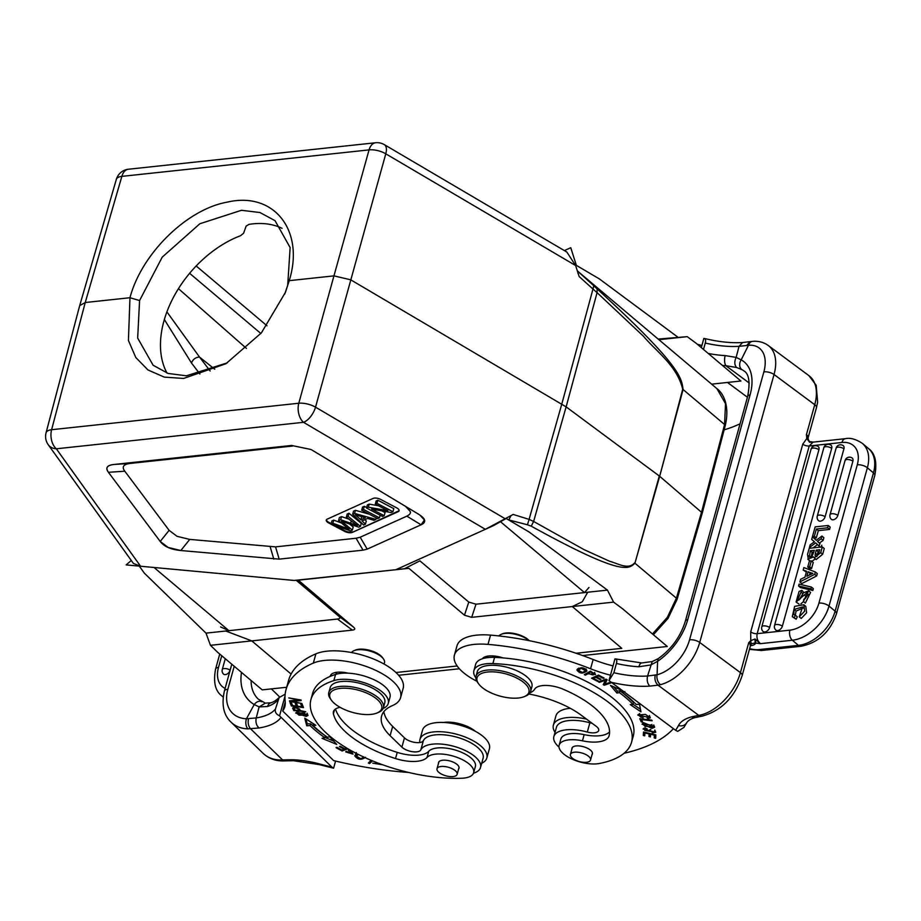 <?xml version="1.0" encoding="UTF-8"?>
<svg xmlns="http://www.w3.org/2000/svg" width="921" height="921" viewBox="0 0 921 921"><rect width="100%" height="100%" fill="white"/><g stroke="black" fill="none" stroke-linecap="round" stroke-linejoin="round"><path stroke-width="1.38" d="M508.484 519.858L527.445 524.786L529.091 519.386L513.193 514.436L485.344 529.31L396.329 569.512L408.901 568.338L297.92 580.218L353.503 627.097C355.46 628.79 355.092 629.791 352.375 630.114L251.79 640.889L291.117 674.057M140.579 566.242L56.319 448.792A14.16 11.328 144.3 0 1 48.237 444.705L133.418 563.445L140.579 566.242L294.11 580.46L408.901 568.338L464.483 615.216L408.901 568.338L294.121 580.449L126.142 564.907L131.3 560.486M417.973 513.849L312.484 450.357L417.973 513.849C425.732 518.511 426.768 522.161 421.093 524.797L367.191 549.135L363.058 550.159L279.167 559.139L180.85 550.528C170.938 549.584 164.065 546.556 160.219 541.456L108.413 472.289C105.098 467.868 107.043 465.243 114.25 464.449L291.566 445.453L310.964 449.494L291.566 445.453L292.636 446.029L130.655 463.378C123.449 464.184 121.503 466.797 124.819 471.218L169.107 530.335L177.039 536.321L189.726 539.407L275.552 546.867L356.059 538.244L360.192 537.219L406.84 516.151C409.81 514.666 410.927 513.066 410.19 511.351L405.516 506.343L410.19 511.351C410.927 513.066 409.81 514.666 406.84 516.151L360.192 537.219L356.059 538.244L363.058 550.159L279.167 559.139L180.85 550.528L168.163 547.454L160.219 541.456L108.413 472.289C105.247 467.707 107.193 465.093 114.25 464.449L291.566 445.453L292.636 446.029L130.655 463.378C123.449 464.184 121.503 466.797 124.819 471.218L169.107 530.335L177.039 536.321L189.726 539.407L275.552 546.867L356.059 538.244L363.058 550.159L367.191 549.135L421.093 524.797L424.443 519.997L419.792 515.012M312.484 450.357L310.964 449.494L312.484 450.357M350.959 532.729A5.664 2.418 -164.5 0 0 352.283 532.407L398.206 511.662A5.664 2.418 -164.5 0 0 399.104 510.775A5.664 2.418 -164.5 0 0 396.709 507.874L380.718 499.447A5.664 2.418 -164.5 0 0 373.097 498.422L327.162 519.156A5.664 2.418 -164.5 0 0 326.264 520.054A5.664 2.418 -164.5 0 0 328.67 522.955L344.65 531.382A5.664 2.418 -164.5 0 0 350.959 532.729A5.664 2.418 -164.5 0 0 352.283 532.407L398.206 511.662A5.664 2.418 -164.5 0 0 399.104 510.775A5.664 2.418 -164.5 0 0 396.709 507.874L380.718 499.447A5.664 2.418 -164.5 0 0 373.097 498.422L327.162 519.156A5.664 2.418 -164.5 0 0 326.264 520.054A5.664 2.418 -164.5 0 0 328.67 522.955L344.65 531.382A5.664 2.418 -164.5 0 0 350.959 532.729M351.131 532.119A5.664 2.418 15.5 0 1 344.822 530.761L334.104 525.108L344.822 530.761A5.664 2.418 15.5 0 0 351.131 532.119A5.664 2.418 15.5 0 0 352.455 531.785A5.664 2.418 15.5 0 1 351.131 532.119M331.18 523.565L328.843 522.334A5.664 2.418 15.5 0 1 326.402 519.755A5.664 2.418 15.5 0 0 328.843 522.334L328.67 522.955L328.843 522.334L331.18 523.565M399.138 510.453A5.664 2.418 15.5 0 1 398.379 511.051L352.283 532.407L398.379 511.051A5.664 2.418 15.5 0 0 399.138 510.453M366.65 507.552L364.313 506.32L362.552 507.114L361.7 510.199L363.45 509.405L379.429 517.832L377.679 518.627L361.7 510.199L363.45 509.405L379.429 517.832L377.679 518.627L361.7 510.199L362.552 507.114L364.313 506.32L363.45 509.405L364.313 506.32L366.65 507.552M366.293 521.067L364.831 519.686L366.293 521.067L365.43 524.153L363.565 524.993L352.674 514.263L354.573 513.411L375.975 519.398L373.984 520.296L367.594 518.442L362.045 520.941L365.43 524.153L363.565 524.993L352.674 514.263L354.573 513.411L375.975 519.398L373.984 520.296L367.594 518.442L362.045 520.941L365.43 524.153L366.293 521.067M369.286 514.194L355.425 510.326L353.537 511.178L352.674 514.263L353.537 511.178L355.425 510.326L354.573 513.411L355.425 510.326L369.286 514.194M353.192 526.985L349.577 524.014L353.192 526.985L352.34 530.07L350.544 530.876L331.042 524.037L332.849 523.22L345.34 527.837A71.815 30.623 15.5 0 1 349.174 529.31L338.548 520.653L340.655 519.697L357.336 525.626L346.331 517.13L348.092 516.336L360.445 526.409L358.753 527.169L341.484 521.217L352.34 530.07L350.544 530.876L331.042 524.037L332.849 523.22L345.34 527.837A71.815 30.623 15.5 0 1 349.174 529.31L338.548 520.653L340.655 519.697L357.336 525.626L346.331 517.13L348.092 516.336L360.445 526.409L358.753 527.169L341.484 521.217L352.34 530.07L353.192 526.985M361.297 523.324L348.944 513.25L347.182 514.045L346.331 517.13L347.182 514.045L348.944 513.25L348.092 516.336L348.944 513.25L361.297 523.324L360.445 526.409L361.297 523.324M348.898 519.133L341.518 516.612L339.4 517.567L338.548 520.653L339.4 517.567L341.518 516.612L340.655 519.697L341.518 516.612L348.898 519.133M341.334 522.955L333.701 520.135L331.905 520.952L331.042 524.037L331.905 520.952L333.701 520.135L332.849 523.22L333.701 520.135L341.334 522.955M385.047 512.594L381.766 510.867L385.047 512.594L384.195 515.691L382.514 516.451L366.523 508.012L368.331 507.206L387.845 510.671L375.296 504.063L376.977 503.303L392.956 511.731L391.16 512.537L371.635 509.06L384.195 515.691L382.514 516.451L366.523 508.012L368.331 507.206L387.845 510.671L375.296 504.063L376.977 503.303L392.956 511.731L391.16 512.537L371.635 509.06L384.195 515.691L385.047 512.594M393.808 508.645L377.829 500.207L376.148 500.966L375.296 504.063L376.148 500.966L377.829 500.207L376.977 503.303L377.829 500.207L393.808 508.645L392.956 511.731L393.808 508.645M378.566 505.79L369.183 504.121L367.387 504.927L366.523 508.012L367.387 504.927L369.183 504.121L368.331 507.206L369.183 504.121L378.566 505.79M380.166 515.207L379.429 517.832L380.166 515.207M376.378 517.947L375.975 519.398L376.378 517.947M355.264 514.747L360.836 519.812L365.326 517.775L355.264 514.747L360.836 519.812L365.326 517.775L355.264 514.747M361.688 516.716L360.836 519.812L361.688 516.716M284.773 293.995L289.229 280.663L333.955 275.874L298.795 403.237A14.16 5.894 15.4 0 1 315.523 407.163L385.784 153.819A14.16 6.804 120.5 0 0 384.31 144.632L566.829 252.032L575.613 265.524L385.784 153.819A14.16 6.182 -164.4 0 0 369.056 149.893L333.955 275.874L350.694 279.8L566.127 406.863L597.084 292.636L592.974 289.044L593.746 285.717L577.352 270.901L657.939 338.882L577.766 271.258L578.054 273.664M575.613 265.524L579.159 276.553L592.974 289.044L561.81 404.02L529.091 519.386L533.627 521.47L531.256 526.179C622.803 576.673 628.548 569.074 634.937 563.203L676.405 598.19L667.276 617.415L652.471 633.993M287.743 284.681L290.127 247.553L275.045 220.683L259.964 212.532L241.475 210.287L199.857 223.745L162.234 257.132L139.578 300.545L129.976 297.725L128.422 340.482L135.767 357.486L147.982 369.966L164.272 377.115L183.567 378.45L225.91 363.737L261.391 332.872L285.406 292.394L289.229 280.663C304.874 230.434 273.917 191.119 227.119 202.16C186.422 209.401 141.304 254.277 129.976 297.725L85.25 302.514L121.86 176.371A14.16 6.067 -163.8 0 0 116.334 179.376L79.724 305.507M167.012 373.074A94.552 62.651 130.1 0 1 163.903 321.072A94.552 62.651 130.1 0 1 240.588 235.695L243.616 233.209L246.114 226.14L248.946 224.379A94.552 62.651 130.1 0 1 282.068 228.327M139.578 300.545L137.666 338.076L153.116 365.246L168.117 373.442L186.399 375.803L227.406 362.816M220.614 626.948L228.926 630.666L337.454 619.039C340.171 618.728 340.54 617.726 338.583 616.034L296.159 580.253L338.583 616.034C340.54 617.726 340.171 618.728 337.454 619.039L205.993 633.13L144.355 573.161L139.301 566.116M225.714 631.012L251.79 640.889M576.016 653.242L621.813 648.338L572.275 606.559L471.69 617.335L464.483 615.216L471.69 617.335L475.984 604.199L584.513 592.583L588.968 587.494M529.23 640.682A16.29 6.942 -164.5 0 0 527.134 638.829A16.29 6.942 -164.5 0 0 502.256 633.878L501.151 634.35A17.349 7.403 15.5 0 1 527.652 639.611A17.349 7.403 15.5 0 1 528.884 640.613M294.11 580.46L298.289 580.138L353.503 627.097C355.46 628.79 355.092 629.791 352.375 630.114L210.46 645.31L205.993 633.13M468.777 602.081L475.984 604.199L607.457 590.119L613.605 602.127L471.69 617.335L475.984 604.199L468.777 602.081L464.483 615.216L468.777 602.081L419.907 560.854L468.777 602.081M527.445 524.786L531.256 526.179M572.275 606.559L582.279 601.77L587.725 592.238M716.895 388.604L725.518 403.674L724.574 424.512L701.664 511.696L676.405 598.19A3.546 1.508 16.3 0 1 677.039 599.456L702.297 512.962L659.678 476.284L683.094 389.537A7.08 3.062 -164.9 0 0 682.726 389.238C676.958 365.614 656.869 352.098 643.376 336.165L597.084 292.636L597.073 288.86L593.746 285.717M682.714 389.261L659.678 476.284L634.937 563.203L659.298 475.984L566.127 406.863L533.627 521.47L584.156 549.676L609.783 561.338C617.818 563.399 628.329 570.203 634.557 562.915M597.073 288.86C681.172 366.086 681.505 377.909 683.094 389.537L724.574 424.512A3.546 1.508 -165.3 0 1 725.218 425.744C730.088 405.182 722.997 393.014 716.849 388.558M79.701 305.599L85.25 302.514L51.611 429.716L298.795 403.237A14.16 8.726 -96.1 0 0 303.516 422.313L485.344 529.31M214.743 369.194L199.569 357.129L166.897 311.874M210.161 370.99L199.569 357.129A7.08 5.733 -37.4 0 0 191.545 363.081L164.352 319.529M740.07 423.81A212.486 90.592 15.5 0 1 724.125 429.877M703.494 349.462L705.279 343.049C706.05 340.16 705.578 338.617 703.863 338.421L701.307 347.608M727.498 382.457L747.438 397.25M742.522 342.543L739.056 346.342L736.132 357.394L725.149 355.598A7.437 3.062 -86.8 0 0 725.863 365.706L736.627 367.502L741.831 369.574A7.437 5.894 118.3 0 1 741.175 359.869L736.132 357.394C734.221 361.619 734.394 364.992 736.627 367.502M705.279 343.049A63.388 27.031 15.5 0 0 739.056 346.342L746.632 345.502L750.131 341.668L742.43 342.543C730.963 343.199 718.276 341.841 704.404 338.456L703.863 338.421M813.174 442.126L809.536 442.264L806.819 438.488L808.108 438.396L806.428 434.654L806.819 438.488L802.755 444.21L750.707 631.898L750.753 640.671L748.727 642.708L751.156 643.744L750.753 640.671L754.99 638.99L755.105 642.996L751.156 643.744M803.193 570.041L806.612 571.25L804.977 577.156L800.625 579.286L799.9 581.911L801.846 583.557L816.662 575.97L817.307 573.622L815.361 571.976L803.883 567.578L803.193 570.041L806.37 572.125M852.892 461.202A4.605 1.969 -164.5 0 0 846.56 459.579A4.605 1.969 -164.5 0 0 845.064 460.535L830.028 514.724A4.605 4.605 0 0 0 831.156 519.156A4.593 3.039 130.1 0 0 833.16 519.789A4.593 3.039 130.1 0 0 834.863 519.202A4.593 3.039 -49.9 0 0 837.857 515.403L852.892 461.202A4.593 3.039 -49.9 0 0 853.019 460.592A4.593 3.039 -49.9 0 0 853.053 459.798A4.593 3.039 -49.9 0 0 852.961 459.257A4.593 3.039 -49.9 0 0 852.708 458.623A4.593 3.039 -49.9 0 0 852.075 457.944A4.593 3.039 -49.9 0 0 851.867 457.829M843.935 448.838A4.605 1.969 -164.5 0 0 837.603 447.215A4.605 1.969 -164.5 0 0 836.107 448.159L817.272 516.094A4.605 4.605 0 0 0 818.389 520.515A4.593 3.039 130.1 0 0 820.392 521.148A4.593 3.039 130.1 0 0 822.096 520.572A4.593 3.039 -49.9 0 0 825.101 516.762L843.935 448.838A4.593 3.039 -49.9 0 0 844.062 448.216A4.593 3.039 -49.9 0 0 844.097 447.422A4.593 3.039 -49.9 0 0 844.016 446.892A4.593 3.039 -49.9 0 0 843.763 446.259A4.593 3.039 -49.9 0 0 843.129 445.58A4.593 3.039 -49.9 0 0 842.922 445.453M831.686 448.366A4.605 1.969 -164.5 0 0 826.989 446.697A4.605 1.969 -164.5 0 0 823.846 447.698L774.538 625.497A4.605 4.605 0 0 0 775.666 629.929A4.593 3.039 130.1 0 0 777.669 630.563A4.593 3.039 130.1 0 0 779.373 629.976A4.593 3.039 -49.9 0 0 782.366 626.176L831.686 448.366A4.593 3.039 -49.9 0 0 831.813 447.756A4.593 3.039 -49.9 0 0 831.836 446.961A4.593 3.039 -49.9 0 0 831.755 446.432A4.593 3.039 -49.9 0 0 831.502 445.799A4.593 3.039 -49.9 0 0 830.869 445.119A4.593 3.039 -49.9 0 0 830.661 444.993M769.611 627.546A4.605 1.969 15.5 0 0 764.914 625.877A4.605 1.969 15.5 0 0 761.782 626.867A4.605 4.605 0 0 0 762.899 631.299A4.593 3.039 130.1 0 0 764.902 631.933A4.593 3.039 130.1 0 0 766.606 631.346A4.593 3.039 -49.9 0 0 769.611 627.546L818.919 449.736A4.593 3.039 -49.9 0 0 818.113 446.489A4.593 3.039 -49.9 0 0 817.894 446.363M816.294 537.91L814.452 538.106L812.506 536.459L814.348 536.264L816.294 537.91L818.308 530.646L816.363 529.011L827.611 527.802L829.556 529.437L818.308 530.646M829.556 529.437L830.201 527.123L828.255 525.477L815.166 526.881L812.506 536.459M820.035 543.609L818.09 541.974L820.035 543.609L819.402 543.045L823.109 540.42L823.858 537.703L821.912 536.057L816.271 540.293L812.414 536.793L816.34 540.236M814.44 541.778L811.677 539.441L814.452 541.767L810.192 544.829L809.444 547.511L815.638 542.86L820.197 547.132M817.445 544.61L813.059 547.903M821.774 545.232L821.279 547.016M798.565 585.952L800.51 587.598L812.84 590.511L813.347 588.68L811.401 587.034L799.083 584.11L798.565 585.952L810.894 588.864L812.84 590.511M805.092 598.708L808.373 594.195M803.388 601.471L805.334 603.105L810.572 592.468L808.626 590.833L803.388 601.471L803.86 599.26C807.51 596.555 808.373 594.321 806.416 592.56L807.28 593.285M799.002 600.043L802.467 594.402M803.722 592.364L801.857 590.315L797.528 599.997L800.084 599.007L803.377 592.825L808.626 590.833M806.923 592.733L796.089 602.012L799.048 604.118M800.89 603.854L803.515 601.574M814.256 557.907L816.202 559.542L822.683 554.235L824.26 548.548L822.315 546.913L820.738 552.6L814.256 557.907L813.634 556.883L807.775 559.151L810.031 561.016M811.85 561.326L815.373 558.851M795.237 615.619L796.066 611.095L803.308 607.975M799.255 616.805L801.201 618.452L806.623 612.799L805.783 606.386L803.837 604.74L804.678 611.153L799.255 616.805L802.628 606.916L794.121 609.46L793.764 614.595M792.279 616.702L796.158 619.223L797.31 616.851L795.364 615.216L794.213 617.588L792.279 616.702L794.639 606.352L803.837 604.74M811.608 568.441L809.697 568.648L807.752 567.014L809.663 566.806L811.608 568.441L813.255 562.512L811.309 560.877L809.398 561.085L807.752 567.014M755.105 642.996L760.481 643.652C757.488 641.131 756.383 637.804 757.177 633.671L789.896 630.16A28.332 18.777 130.1 0 0 818.942 603.094A7.437 3.166 15.5 0 1 828.624 605.742A7.437 3.166 15.5 0 1 829.015 606.053L835.105 611.187L873.453 472.899A35.769 23.704 -49.9 0 0 868.491 448.55L862.413 443.427A35.769 23.704 130.1 0 1 865.268 446.581A35.769 23.704 130.1 0 1 867.375 467.764L829.015 606.053A35.769 23.704 130.1 0 1 792.348 640.233A7.437 4.582 -96.1 0 1 789.896 630.16M801.028 646.277C818.297 642.777 830.097 631.944 836.441 613.8A7.437 3.166 15.5 0 0 835.105 611.187A35.769 23.704 -49.9 0 1 798.438 645.368L758.846 649.604A7.437 4.582 83.9 0 0 761.437 650.514L801.028 646.277A7.437 4.582 -96.1 0 1 798.438 645.368L792.348 640.233L760.481 643.652L754.99 638.99M755.669 639.646L755.6 642.996A11.685 4.985 -164.5 0 1 751.789 645.483L750.442 645.713M802.755 444.21A4.962 2.118 15.5 0 0 809.225 445.983L813.07 442.138L845.409 438.672A7.437 4.582 -96.1 0 0 841.944 442.483L809.225 445.983L757.177 633.671A4.962 2.118 -164.5 0 1 750.707 631.898M810.434 442.184L811.251 442.356M809.536 442.264L810.756 442.299M813.266 442.138L810.388 441.677C809.283 441.666 808.523 440.572 808.108 438.396L808.166 437.579A7.437 3.166 15.5 0 0 806.428 434.654L814.74 404.71L774.031 374.513L699.718 642.455L740.426 672.652A7.437 3.166 15.5 0 1 742.165 675.577C734.705 697.347 721.258 710.908 701.825 716.239A7.437 4.996 -99.8 0 1 698.763 715.387L658.031 685.178L660.472 684.671A7.437 4.732 75.6 0 1 657.099 674.759L647.555 676.026C646.703 680.17 647.428 683.543 649.742 686.122L658.031 685.178C655.361 682.611 654.417 679.261 655.222 675.116M742.165 675.577L750.465 645.633A7.437 3.166 -164.5 0 0 750.5 645.483A7.437 3.166 -164.5 0 0 748.727 642.708L740.426 672.652A42.85 25.984 -53.4 0 1 698.763 715.387L697.093 715.675A7.437 4.996 80.2 0 0 700.156 716.526A7.437 4.996 80.2 0 0 700.167 716.526L695.01 717.632L691.28 716.929A56.665 24.165 -164.5 0 0 678.489 725.506A212.486 90.592 15.5 0 1 675.577 730.272L608.977 680.561L613.847 672.733L616.414 663.465C617.197 660.576 616.725 659.033 614.998 658.837L608.977 680.561M746.632 345.502L748.474 345.26A35.412 21.471 126.6 0 1 763.843 371.923L689.541 639.865A35.412 21.471 126.6 0 1 657.099 674.759L657.582 661.324L650.836 664.95L638.852 666.758A7.437 3.062 -86.8 0 1 641.776 662.959A7.437 3.062 -86.8 0 1 641.787 662.959A7.437 3.062 -86.8 0 1 641.845 662.959M613.847 672.733A63.388 27.031 -164.5 0 0 647.555 676.026L652.206 661.543L641.787 662.959L614.998 658.837M678.489 725.506A7.437 6.7 27.6 0 0 686.882 722.455L683.923 727.406L677.718 731.355L675.577 730.272M673.424 728.684A212.486 90.592 15.5 0 1 624.093 753.263M559.012 747.104A31.164 13.285 15.5 0 1 553.866 736.558A31.164 13.285 15.5 0 1 557.055 732.575A31.164 13.285 15.5 0 1 563.997 730.134A31.164 13.285 15.5 0 1 587.31 732.045A10.626 4.524 -164.5 0 0 598.708 730.503A10.626 4.524 -164.5 0 0 596.232 726.335L581.232 715.214A63.745 27.181 -164.5 0 0 528.919 694.043M476.871 681.241A49.584 21.137 15.5 0 1 454.41 655.13A49.584 21.137 15.5 0 1 470.527 644.896A49.584 21.137 15.5 0 1 487.98 644.389A162.902 69.455 15.5 0 1 590.568 668.784A70.825 30.197 -164.5 0 0 610.473 675.185M586.861 670.972C584.236 667.172 580.909 666.816 576.88 669.901C579.482 673.665 582.809 674.022 586.861 670.972L586.838 671.098M610.692 682.139L604.97 684.119L607.123 679.756L606.11 679.168L598.42 681.828L599.352 682.38L605.408 680.285L603.243 684.648L604.257 685.236L611.486 682.737M621.606 690.232L610.496 685.42L616.909 693.041L619.419 692.615A119.35 50.885 15.5 0 1 633.13 704.507L630.229 704.588L640.935 711.806L639.508 704.312L636.123 704.415A122.884 52.393 -164.5 0 0 622.009 692.178L624.933 691.671M591.558 678.178L597.418 681.275L598.236 680.907L593.412 678.363L595.772 677.303L600.112 679.606L600.918 679.238L596.578 676.947L598.708 676.002L603.336 678.455L604.153 678.086L598.477 675.081L591.558 678.178M652.241 728.292L654.67 727.21L644.458 723.043L641.983 724.125L652.241 728.292L652.482 727.429M639.773 718.714L641.269 721.937L642.697 722.11L641.511 719.566L652.126 720.809L651.803 720.13L639.773 718.714M644.861 730.48C644.021 729.144 644.792 728.626 647.175 728.891L644.769 728.085L643.054 729.006L654.336 731.907L652.137 732.31L652.333 732.955L655.775 732.264L644.861 730.48L645.045 727.625M643.491 731.999L643.295 735.488L644.758 735.833L644.919 732.955L649.121 733.945L648.983 736.535L650.433 736.881L650.571 734.29L654.359 735.177L654.209 737.94L655.671 738.285L655.856 734.9L643.491 731.999M643.226 717.781L640.648 717.056L639.162 715.398L648.96 717.367L647.233 718.012L648.016 718.725L650.353 717.77L645.402 714.385L637.735 714.961L643.226 717.781M609.564 731.85A28.332 12.077 15.5 0 1 584.156 734.647A24.786 10.568 -164.5 0 0 560.854 739.045L559.139 745.216A24.786 10.568 15.5 0 1 582.452 740.818A28.332 12.077 -164.5 0 0 609.092 735.798A28.332 12.077 -164.5 0 0 609.126 735.672A80.737 34.422 -164.5 0 0 590.211 704.323A80.737 34.422 -164.5 0 0 563.099 689.196A21.252 9.06 -164.5 0 0 534.675 689.173A31.878 13.585 15.5 0 1 529.943 692.857M631.541 742.291L633.257 736.121A104.119 44.392 -164.5 0 0 609 695.205A104.119 44.392 -164.5 0 0 502.958 657.905A17.706 7.552 -164.5 0 0 487.577 656.155A17.706 7.552 -164.5 0 0 482.316 658.768A31.878 13.585 -164.5 0 0 475.616 664.455L473.901 670.626A31.878 13.585 15.5 0 1 492.873 663.569A104.119 44.392 15.5 0 1 607.284 701.388A104.119 44.392 15.5 0 1 631.541 742.291A104.119 44.392 15.5 0 1 599.214 763.521A24.786 10.568 15.5 0 1 564.918 754.955A24.786 10.568 15.5 0 1 559.139 745.216M584.317 674.656L585.399 675.174L587.897 673.758L595.565 674.517L590.442 671.156L584.317 674.656M613.041 665.918A70.825 30.197 15.5 0 1 593.147 659.517A162.902 69.455 -164.5 0 0 490.548 635.122A49.584 21.137 -164.5 0 0 473.095 635.628A49.584 21.137 -164.5 0 0 456.977 645.874L454.41 655.13M592.134 723.296A10.626 4.524 15.5 0 1 589.877 722.789A31.164 13.285 -164.5 0 0 566.565 720.867A31.164 13.285 -164.5 0 0 556.434 727.302L553.866 736.558M488.038 657.582L486.91 656.282M498.894 635.939A17.349 7.403 15.5 0 1 501.151 634.35M502.958 657.905A104.119 44.392 -164.5 0 0 494.589 657.387A31.878 13.585 -164.5 0 0 482.316 658.768M475.846 677.844A31.878 13.585 15.5 0 1 473.901 670.626M571.906 749.072A10.626 4.524 15.5 0 1 571.953 748.232A10.626 4.524 15.5 0 1 579.136 745.929A10.626 4.524 15.5 0 1 589.947 749.729A10.626 4.524 15.5 0 1 592.422 753.908A10.626 4.524 15.5 0 1 592.03 754.656M524.417 696.564L525.879 695.942A28.332 12.077 -164.5 0 0 530.634 691.349L531.912 686.721A28.332 12.077 -164.5 0 0 525.315 675.588A28.332 12.077 -164.5 0 0 496.477 665.434A28.332 12.077 -164.5 0 0 477.308 671.582L476.03 676.21A28.332 12.077 -164.5 0 0 477.723 682.588L478.667 683.877A26.916 11.478 -164.5 0 0 483.318 688.401A26.916 11.478 -164.5 0 0 524.417 696.564A26.916 11.478 -164.5 0 0 522.644 681.632A26.916 11.478 -164.5 0 0 489.431 671.87A26.916 11.478 -164.5 0 0 478.667 683.877M571.388 753.171A10.442 4.455 15.5 0 1 583.361 753.482A10.442 4.455 15.5 0 1 590.545 760.032A10.442 4.455 15.5 0 1 589.567 761.31A10.442 4.455 15.5 0 1 577.594 760.999A10.442 4.455 15.5 0 1 570.41 754.449A10.442 4.455 15.5 0 1 571.388 753.171M530.634 691.349A28.332 12.077 -164.5 0 0 524.026 680.216A28.332 12.077 -164.5 0 0 495.199 670.062A28.332 12.077 -164.5 0 0 476.03 676.21M555.041 732.345A34.71 14.794 15.5 0 1 553.371 725.126A34.71 14.794 15.5 0 1 564.642 717.954A34.71 14.794 15.5 0 1 586.424 719.059M570.295 708.307A34.71 14.794 -164.5 0 0 567.209 708.698A34.71 14.794 -164.5 0 0 555.939 715.859L553.371 725.126M586.746 670.154L585.491 670.925M578.25 669.774L577.513 668.876M578.722 668.128L578.158 670.108L581.416 668.347L585.549 670.787L582.406 672.526L578.158 670.108M599.629 681.413L599.352 682.38M604.97 684.119L606.812 679.571M604.257 685.236L604.763 683.382L604.072 682.979M605.408 680.285L605.673 679.318M640.452 709.285L633.164 704.369M619.419 692.615L619.925 690.762A119.35 50.885 -164.5 0 1 633.636 702.654L633.13 704.507M616.909 693.041L617.427 691.187L619.925 690.762M617.427 691.187L613.754 686.836M622.389 690.819L622.009 692.178M597.614 680.584L597.418 681.275M603.336 678.455L603.531 677.752M598.708 676.002L598.892 675.3M596.578 676.947L596.9 675.784M600.112 679.606L600.308 678.915M595.772 677.303L596.094 676.152M593.412 678.363L593.734 677.211M654.394 726.128L653.403 726.381M643.503 724.056L642.789 723.353M645.057 726.324L643.376 724.528L651.711 725.034L653.277 726.819L645.057 726.324M641.523 719.52L641.223 718.887M641.776 720.13L641.269 721.937M641.511 719.566L641.684 718.944M655.476 731.124L654.52 731.262M652.333 732.955L652.494 732.368M650.882 729.328L648.96 730.341M644.642 729.075L643.814 728.269M644.861 733.887L643.814 733.634L643.894 732.091M643.814 733.634L643.295 735.488M654.209 737.94L654.808 734.647M655.775 736.34L654.727 736.098M654.359 735.177L654.532 734.59M650.571 734.29L650.733 733.692M648.983 736.535L649.57 733.427M650.537 734.935L649.501 734.682M649.121 733.945L649.293 733.358M644.919 732.955L645.08 732.368M639.289 714.949L638.598 714.247M649.973 716.642L649.109 716.826M648.016 718.725L648.246 717.873M585.779 673.815L585.399 675.174M595.07 673.527L594.321 673.723M587.897 673.758L588.277 672.399M588.991 671.985L588.623 673.343L590.994 671.421M590.81 672.1L594.183 674.23L594.701 672.388M594.068 672.917L593.872 673.631C594.344 675.346 592.594 675.254 588.623 673.343M657.582 661.324L658.181 658.676C671.513 649.098 680.573 636.584 685.351 621.134A7.437 3.166 15.5 0 1 687.768 619.591A49.584 30.071 -53.4 0 1 657.582 661.324M750.131 341.668L752.607 341.369A7.437 5.215 85.2 0 0 748.474 345.26L741.175 359.869A49.584 30.071 -53.4 0 1 750.085 394.867L687.768 619.591M799.9 581.911L814.717 574.324L816.662 575.97M814.717 574.324L815.361 571.976M812.898 573.369A20.504 13.585 130.1 0 1 811.217 572.92L808.12 571.768L806.888 576.224L812.898 573.369M811.631 573.933L808.12 571.768M809.95 573.311L809.49 574.957M814.348 536.264L816.363 529.011M827.611 527.802L828.255 525.477M812.414 536.793L811.677 539.441M810.261 548.202L809.444 547.511M819.091 546.211L819.828 543.586M823.109 540.42L821.164 538.785L817.457 541.398L818.09 541.974M817.457 541.398L819.402 543.045M821.164 538.785L821.912 536.057M810.894 588.864L811.401 587.034M796.089 602.012L799.083 591.432L801.857 590.315M801.42 592.479L802.847 593.688M810.146 561.004L808.396 559.519L807.521 554.419L809.225 548.306L822.315 546.913M810.917 558.08L812.149 552.278L810.33 550.746L809.363 556.952M809.881 557.205L809.099 556.537L811.977 556.595L814.383 550.309L810.33 550.746M819.264 551.518L818.044 551.644L816.225 550.113L819.748 549.733C817.894 556.008 816.317 557.815 815.039 555.144L815.361 555.835M816.225 550.113L815.039 555.144L816.156 556.088M809.064 555.513L810.883 557.055M813.899 552.093L812.149 552.278M816.869 556.687L818.044 551.644M794.512 615.009L793.28 613.973L795.364 615.216M794.213 617.588L796.158 619.223M809.663 566.806L811.309 560.877M701.894 345.502A70.825 30.197 15.5 0 1 697.37 344.281M351.488 652.54A17.349 7.403 15.5 0 1 353.929 650.71L355.402 650.088A15.933 6.792 15.5 0 1 381.329 656.27A15.933 6.792 15.5 0 1 382.491 657.606L383.424 658.895A17.349 7.403 15.5 0 1 384.471 662.798L384.115 664.076M353.929 650.71A17.349 7.403 15.5 0 1 382.157 657.444A17.349 7.403 15.5 0 1 383.424 658.895M377.196 712.935L378.658 712.313A28.332 12.077 -164.5 0 0 383.401 707.719L384.771 702.781A28.332 12.077 -164.5 0 0 380.995 694.031A28.332 12.077 -164.5 0 0 351.661 681.736A28.332 12.077 -164.5 0 0 330.179 687.642L328.809 692.58A28.332 12.077 -164.5 0 0 330.501 698.958L331.445 700.248A26.916 11.478 -164.5 0 0 333.414 702.504A26.916 11.478 -164.5 0 0 377.196 712.935A26.916 11.478 -164.5 0 0 378.117 700.259A26.916 11.478 -164.5 0 0 344.201 688.194A26.916 11.478 -164.5 0 0 331.445 700.248M383.401 707.719A28.332 12.077 -164.5 0 0 379.625 698.97A28.332 12.077 -164.5 0 0 350.291 686.675A28.332 12.077 -164.5 0 0 328.809 692.58M285.234 701.929L282.712 711.012A70.825 30.197 -164.5 0 0 284.808 706.706A70.825 30.197 -164.5 0 0 285.188 701.491A162.902 69.455 15.5 0 1 286.063 689.495A162.902 69.455 15.5 0 1 313.336 663.097A49.584 21.137 15.5 0 1 327.922 660.173A49.584 21.137 15.5 0 1 378.865 671.893A49.584 21.137 15.5 0 1 400.589 697.634A49.584 21.137 15.5 0 1 392.288 705.67A63.745 27.181 -164.5 0 0 381.616 715.997A63.745 27.181 -164.5 0 0 390.101 735.683L401.901 747.15A10.626 4.524 -164.5 0 0 412.504 751.709A10.626 4.524 -164.5 0 0 420.828 749.878A31.164 13.285 15.5 0 1 434.85 743.961A31.164 13.285 15.5 0 1 466.866 751.34A31.164 13.285 15.5 0 1 480.52 767.515L483.088 758.248A31.164 13.285 -164.5 0 0 469.434 742.073A31.164 13.285 -164.5 0 0 437.417 734.705A31.164 13.285 -164.5 0 0 423.395 740.622A10.626 4.524 15.5 0 1 415.072 742.441A10.626 4.524 15.5 0 1 404.469 737.882L392.68 726.416A63.745 27.181 15.5 0 1 383.861 711.634M400.589 697.634L403.156 688.367A49.584 21.137 -164.5 0 0 381.432 662.636A49.584 21.137 -164.5 0 0 330.489 650.905A49.584 21.137 -164.5 0 0 315.903 653.829A162.902 69.455 -164.5 0 0 288.63 680.239L286.063 689.495M337.236 673.965A17.706 7.552 15.5 0 1 335.428 672.503M335.578 761.057L333.598 768.206L331.894 767.089L279.547 715.847L285.003 696.184M282.712 711.012L333.69 760.608A212.486 90.592 15.5 0 0 408.544 772.443M319.449 764.649L319.587 763.946A56.665 24.165 -164.5 0 0 291.658 759.733L293.339 760.688L319.449 764.649L333.598 768.206M275.46 708.974A63.388 27.031 -164.5 0 1 256.222 717.943L246.46 718.748A7.437 4.363 -88.2 0 0 247.933 728.856L259.008 727.97C256.349 725.472 255.428 722.122 256.222 717.943L259.146 706.902L267.562 706.522A7.437 5.745 70.5 0 1 270.751 702.804A7.437 5.745 70.5 0 0 270.751 702.804C273.203 702.239 275.989 700.501 279.121 697.577L275.46 708.974C274.711 711.887 276.07 714.178 279.547 715.847M285.153 694.181L279.121 697.577M286.776 760.804A7.437 4.133 -92.9 0 1 286.673 760.815L286.673 760.815A7.437 4.133 -92.9 0 1 284.508 759.871L291.658 759.733M223.089 673.573A4.593 3.039 -49.9 0 0 223.377 673.965A4.593 3.039 -49.9 0 0 223.93 674.379A4.593 3.039 -49.9 0 0 224.367 674.54A4.593 3.039 -49.9 0 0 225.127 674.633A4.593 3.039 -49.9 0 0 225.392 674.609A4.593 3.039 130.1 0 0 230.1 670.223L231.77 664.202M241.509 672.422A49.584 35.389 -45.8 0 0 254.231 704.53A7.437 5.123 -59.8 0 1 261.702 701.733A7.437 5.123 -59.8 0 1 261.748 701.756M247.933 728.856A42.85 30.589 134.2 0 1 231.09 722.202C223.596 715.145 221.362 704.738 224.402 690.969A7.437 3.166 15.5 0 1 227.832 689.322A35.412 25.281 134.2 0 0 246.46 718.748L254.231 704.53L259.146 706.902L265.306 703.137L270.751 702.804M480.52 767.515A31.164 13.285 15.5 0 1 473.486 773.226M297.333 712.071L295.606 713.038L306.244 716.411L308.005 715.421L297.333 712.071M305.737 711.737L300.557 710.644C297.725 707.305 295.065 706.465 292.579 708.111L293.822 710.586L305.737 711.737M336.695 744.398L329.81 736.765L327.381 737.249A119.35 50.885 15.5 0 1 312.99 725.437L315.834 725.299L304.759 718.161L306.739 725.76L310.055 725.587A122.884 52.393 -164.5 0 0 324.871 737.756L322.039 738.32L336.695 744.398M346.768 748.094L344.949 748.819L340.263 746.229L339.412 746.563L344.097 749.153L341.864 750.051L336.856 747.276L336.004 747.622L342.117 751.006L347.839 748.738M303.527 707.581L302.123 704.128L300.695 703.943L301.846 706.775L297.713 706.234L296.677 703.679L295.261 703.483L296.297 706.039L292.579 705.555L291.473 702.827L290.046 702.631L291.393 705.97L303.527 707.581M301.927 703.529L292.13 701.33L301.179 700.593L301.029 699.983L288.745 697.911L298.531 700.11L289.493 700.846L289.643 701.468L301.927 703.529M357.164 753.85L354.712 755.784C357.728 759.813 361.32 760.309 365.51 757.292M371.198 760.343L368.319 763.025L369.609 763.544L372.475 760.873M354.735 752.584L355.633 753.366L356.3 752.515M349.186 749.521L348.23 750.212L351.638 753.792L346.227 751.271L345.674 751.881L353.054 754.115L350.118 751.214L350.233 750.12M340.091 707.34A21.252 9.06 -164.5 0 0 333.414 711.68A21.252 9.06 -164.5 0 0 333.402 713.798A80.737 34.422 -164.5 0 0 344.224 730.675A80.737 34.422 -164.5 0 0 395.523 758.547A28.332 12.077 -164.5 0 0 427.033 757.465A24.786 10.568 15.5 0 1 447.226 754.713A24.786 10.568 15.5 0 1 470.355 765.086A24.786 10.568 15.5 0 1 473.647 772.742L475.363 766.571A24.786 10.568 -164.5 0 0 472.059 758.916A24.786 10.568 -164.5 0 0 439.444 747.817A24.786 10.568 -164.5 0 0 428.737 751.294A28.332 12.077 15.5 0 1 397.227 752.376A80.737 34.422 15.5 0 1 345.928 724.493A80.737 34.422 15.5 0 1 335.486 709.032M388.271 703.414L389.986 697.243A31.878 13.585 -164.5 0 0 385.738 687.4A31.878 13.585 -164.5 0 0 361.469 675.254A31.878 13.585 -164.5 0 0 347.988 673.159A17.706 7.552 -164.5 0 0 338.421 672.134A17.706 7.552 -164.5 0 0 330.248 676.049A17.706 7.552 -164.5 0 0 330.167 676.405A104.119 44.392 -164.5 0 0 312.645 693.317L310.941 699.5A104.119 44.392 15.5 0 1 333.863 680.596A31.878 13.585 15.5 0 1 384.022 693.571A31.878 13.585 15.5 0 1 388.271 703.414A31.878 13.585 15.5 0 1 383.113 708.502M381.202 764.269L372.763 763.152L382.56 764.752M297.138 712.831L296.493 712.278M307.614 714.339L306.762 714.558M304.46 713.268L306.624 715.076L299.037 715.18L296.988 713.384L304.621 712.704M294.271 708.974L293.822 710.586M294.052 708.214L293.569 707.34M299.152 710.505L294.893 710.103L294.029 708.295C296.194 707.512 297.897 708.237 299.152 710.505L299.567 708.974M294.317 707.282L294.041 708.272M333.713 741.094L324.952 737.456M310.055 725.587L310.573 723.733A122.884 52.393 15.5 0 0 325.378 735.902L324.871 737.756M306.739 725.76L307.257 723.906L310.573 723.733M307.257 723.906L305.956 718.933M313.462 723.768L312.99 725.437M342.117 751.006L342.451 749.809M344.097 749.153L344.293 748.451M291.393 705.97L291.381 702.815M296.297 706.039L296.597 703.667M301.846 706.775L302.03 704.116M289.643 701.468L289.827 700.823M292.13 701.33L292.325 700.616M356.231 755.715L355.368 754.725M356.738 753.977L356.151 756.003L358.384 754.46M364.06 757.2L360.71 758.708L356.151 756.003M369.609 763.544L369.862 761.586M371.451 760.458L370.115 761.69M352.432 752.964L351.857 753.033M349.692 750.488L349.715 749.821M473.647 772.742A24.786 10.568 15.5 0 1 461.789 778.245A104.119 44.392 15.5 0 1 324.814 731.642A104.119 44.392 15.5 0 1 310.941 699.5M347.988 673.159A31.878 13.585 -164.5 0 0 335.578 674.425A104.119 44.392 -164.5 0 0 330.167 676.405M438.488 763.359A10.626 4.524 15.5 0 1 438.546 762.519A10.626 4.524 15.5 0 1 446.604 760.309A10.626 4.524 15.5 0 1 457.599 764.914A10.626 4.524 15.5 0 1 459.015 768.195A10.626 4.524 15.5 0 1 458.623 768.943M438.903 766.986A10.442 4.455 15.5 0 1 450.783 768.091A10.442 4.455 15.5 0 1 457.138 774.319A10.442 4.455 15.5 0 1 455.239 776.081A10.442 4.455 15.5 0 1 443.346 774.964A10.442 4.455 15.5 0 1 437.003 768.736A10.442 4.455 15.5 0 1 438.903 766.986M419.861 742.51A34.71 14.794 15.5 0 1 419.964 739.413A34.71 14.794 15.5 0 1 435.978 731.735A34.71 14.794 15.5 0 1 471.644 739.954A34.71 14.794 15.5 0 1 486.841 757.96A34.71 14.794 15.5 0 1 481.695 763.29M486.841 757.96L489.419 748.704A34.71 14.794 -164.5 0 0 474.211 730.687A34.71 14.794 -164.5 0 0 438.546 722.478A34.71 14.794 -164.5 0 0 422.532 730.146L419.964 739.413M469.18 728.35A24.786 10.568 -164.5 0 0 450.357 723.135M475.409 731.32A22.668 9.659 -164.5 0 0 470.712 728.143A22.668 9.659 -164.5 0 0 443.485 722.467M711.622 384.149L740.91 381.018L696.311 343.395L687.227 336.66L658.906 339.688M687.227 336.66L658.181 339.078M677.649 336.994L599.249 278.833L576.35 265.363L575.671 265.674M576.35 265.363L570.767 247.714L564.389 250.593M613.605 602.127L622.688 608.862L667.288 646.484L582.636 655.556M459.395 668.761L398.632 675.266M286.684 687.262L262.209 689.875L217.598 652.252L210.46 645.31M396.295 569.512L493.714 525.534L506.159 518.488L529.045 531.958L607.457 590.119M505.468 518.799L506.159 518.488M505.364 518.868L315.523 407.163A14.16 6.804 120.5 0 1 303.516 422.313L56.319 448.792A14.16 8.726 83.9 0 1 51.611 429.716A14.16 6.021 14.8 0 0 46.05 432.824A14.16 14.16 0 0 0 48.237 444.705M406.84 516.151L421.093 524.797L406.84 516.151M367.191 549.135L360.192 537.219L367.191 549.135M279.167 559.139L275.552 546.867L279.167 559.139M270.187 546.855L273.813 559.139L270.187 546.855M180.85 550.528L189.726 539.407L180.85 550.528M169.107 530.335L160.219 541.456L169.107 530.335M108.413 472.289L124.819 471.218L108.413 472.289M130.655 463.378L114.25 464.449L130.655 463.378M344.65 531.382L344.822 530.761L344.65 531.382M357.901 515.587L357.601 516.681L357.901 515.587M343.13 521.793L342.969 522.38L343.13 521.793M350.648 523.105L351.246 520.952L350.648 523.105M345.34 527.837L345.697 526.559L345.34 527.837M398.206 511.662L398.379 511.051L398.206 511.662M369.056 149.893L121.86 176.371A14.16 8.726 83.9 0 1 128.433 169.234L375.618 142.755A14.16 8.726 -96.1 0 0 369.056 149.893M154.026 567.486L228.926 630.666M395.984 672.526L457.161 665.975M337.454 619.039L352.375 630.114L337.454 619.039M404.342 568.775L419.907 560.854L404.342 568.775M584.513 592.583L500.483 521.7M510.936 515.691L508.818 519.893L509.451 520.423M266.975 325.758L196.185 265.962M178.455 288.676L246.437 348.414M189.611 273.307L260.862 333.506M191.545 363.081L199.903 374.018M708.272 353.48A63.388 27.031 -164.5 0 0 725.149 355.598M722.478 365.464A70.825 30.197 -164.5 0 0 725.863 365.706L749.268 383.067M836.441 613.8L874.8 475.501A7.437 3.166 -164.5 0 0 873.453 472.899L867.375 467.764A7.437 3.166 -164.5 0 0 866.983 467.454A7.437 3.166 -164.5 0 0 857.29 464.794L818.942 603.094M841.944 442.483A28.332 18.777 130.1 0 1 855.621 448.02A28.332 18.777 130.1 0 1 857.29 464.794M758.846 649.604A13.458 5.733 15.5 0 1 749.636 648.637M751.789 645.483A4.248 2.855 80.2 0 0 750.765 644.999M689.541 639.865A7.437 3.166 15.5 0 1 699.718 642.455A42.85 25.984 126.6 0 1 660.472 684.671M697.093 715.675L691.28 716.929M638.852 666.758A63.388 27.031 15.5 0 1 616.414 663.465M610.738 682.173A70.825 30.197 -164.5 0 0 649.742 686.122M590.568 668.784L593.147 659.517M487.98 644.389L490.548 635.122M587.31 732.045L589.877 722.789M485.609 656.638L485.229 658.008M492.873 663.569L494.589 657.387M584.156 734.647L582.452 740.818M581.588 667.702L581.416 668.347M651.884 724.413L651.711 725.034M750.085 394.867A7.437 3.166 -164.5 0 0 747.668 396.398C750.339 382.169 749.015 373.627 743.731 370.772A42.147 25.558 -53.4 0 0 741.831 369.574M808.166 437.579L816.467 407.635A7.437 3.166 -164.5 0 0 814.74 404.71A42.85 25.984 -53.4 0 0 808.96 375.687L768.252 345.479A42.85 25.984 126.6 0 1 774.031 374.513A7.437 3.166 -164.5 0 0 763.843 371.923M811.217 572.92L812.149 573.702M830.028 514.724A4.605 1.969 15.5 0 1 831.525 513.78A4.605 1.969 15.5 0 1 837.857 515.403M817.272 516.094A4.605 1.969 15.5 0 1 818.769 515.138A4.605 1.969 15.5 0 1 825.101 516.762M774.538 625.497A4.605 1.969 15.5 0 1 777.681 624.507A4.605 1.969 15.5 0 1 782.366 626.176M818.919 449.736A4.605 1.969 -164.5 0 0 814.222 448.067A4.605 1.969 -164.5 0 0 811.09 449.068L761.782 626.867M806.14 596.509L804.194 594.874M820.738 552.6L822.683 554.235M815.361 553.222L817.18 554.764M794.121 609.46L796.066 611.095M331.894 767.089A212.486 90.592 15.5 0 1 319.587 763.946M259.008 727.97A70.825 30.197 -164.5 0 0 280.917 717.494M248.52 718.679C247.668 722.824 248.359 726.208 250.593 728.822L282.62 759.963L284.508 759.871M278.027 699.718A63.388 27.031 15.5 0 1 267.562 706.522M282.62 759.963A7.437 4.133 87.1 0 0 284.785 760.907C276.162 761.31 268.932 758.777 263.095 753.332A42.85 30.589 -45.8 0 0 282.62 759.963M223.193 696.944A35.769 23.704 130.1 0 1 221.903 695.954L223.181 697.036M219.739 654.06L215.595 669.003A7.437 3.166 15.5 0 1 218.507 667.403L221.742 655.752M225.104 688.401A28.332 18.777 130.1 0 1 220.177 684.188A28.332 18.777 130.1 0 1 218.507 667.403M271.373 688.896L279.65 696.955M251.099 680.515A42.147 30.082 -45.8 0 0 258.168 699.051L265.306 703.137M234.222 666.274L227.832 689.322M225.265 658.722L222.272 669.555A4.605 1.969 15.5 0 1 224.39 668.531A4.605 1.969 15.5 0 1 230.1 670.223M315.903 653.829L313.336 663.097M392.68 726.416L390.101 735.683M401.901 747.15L404.469 737.882M423.395 740.622L420.828 749.878M306.578 715.18L306.244 716.411M397.227 752.376L395.523 758.547M333.402 713.798L334.496 709.849M428.737 751.294L427.033 757.465M335.578 674.425L333.863 680.596M353.503 627.097L338.583 616.034L353.503 627.097M653.369 634.742L667.99 618.463L677.039 599.456M716.941 388.65L657.939 338.882M384.31 144.632A14.16 14.16 0 0 0 375.618 142.755M128.433 169.234A14.16 14.16 0 0 0 116.334 179.399M702.309 512.928L725.218 425.744M750.039 644.999L751.052 644.7L750.465 645.633M862.413 443.427C855.931 439.144 850.267 437.567 845.409 438.672M701.825 716.239L700.156 716.526M492.643 657.352L493.046 655.925M590.545 760.032L592.479 753.067M570.41 754.449L572.344 747.484M586.055 668.934L585.549 670.787M643.894 722.674L643.376 724.528M653.795 724.965L653.277 726.819M654.854 730.054L654.336 731.907M649.466 715.525L648.96 717.367M639.681 713.545L639.162 715.398M695.067 717.609C691.222 718.656 688.494 720.268 686.882 722.455M652.229 661.531L658.181 658.676M685.351 621.134L747.668 396.398M816.467 407.635L817.641 402.247L816.19 385.312L808.96 375.687M752.607 341.369C758.501 340.874 763.716 342.244 768.252 345.479M761.437 650.514L749.441 649.328M874.8 475.501C877.253 462.354 875.157 453.374 868.491 448.55M852.063 457.933A4.605 4.605 0 0 0 845.064 460.535M843.106 445.568A4.605 4.605 0 0 0 836.107 448.159M830.857 445.108A4.605 4.605 0 0 0 823.846 447.698M818.113 446.489A4.605 4.605 0 0 0 811.09 449.068M284.785 760.907L293.362 760.688M221.903 695.954C215.238 691.118 213.131 682.127 215.595 669.003M263.095 753.332L231.09 722.202M224.402 690.969L231.804 664.237M222.272 669.555A4.605 4.605 0 0 0 223.366 673.953M307.142 713.222L306.624 715.076M297.495 711.53L296.988 713.384M294.547 706.453L294.029 708.295M352.156 751.939L351.638 753.792M457.138 774.319L459.072 767.354M437.003 768.736L438.937 761.771M79.69 305.622L46.05 432.824"/></g></svg>

